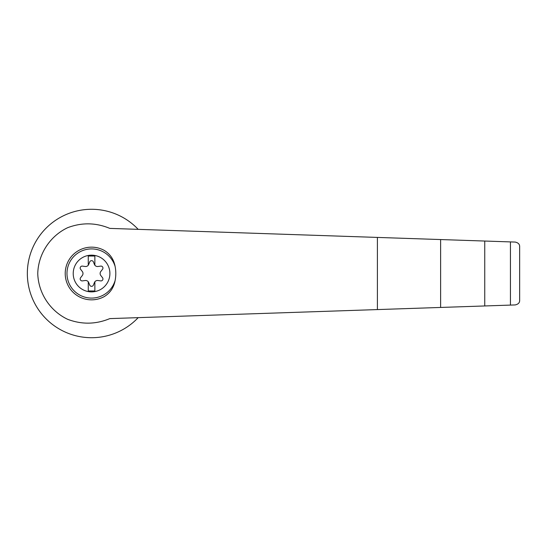 <?xml version="1.0" encoding="UTF-8"?>
<svg xmlns="http://www.w3.org/2000/svg" width="547" height="547" viewBox="0 0 547 547"><rect width="100%" height="100%" fill="white"/><g stroke="black" fill="none" stroke-linecap="round" stroke-linejoin="round"><path stroke-width="0.82" d="M109.81 228.393C95.855 222.588 81.811 222.349 67.671 227.682C50.009 236.037 38.276 254.006 37.757 273.5C38.276 292.994 50.009 310.963 67.671 319.318C81.811 324.651 95.855 324.412 109.81 318.607L440.615 307.448L440.615 239.552L109.81 228.393M138.186 229.35A64.211 64.211 0 0 0 46.57 227.682A64.211 64.211 0 0 0 46.57 319.318A64.211 64.211 0 0 0 138.186 317.65M440.615 307.448L515.192 304.932C518.241 304.262 519.725 302.73 519.65 300.324L519.65 246.676C519.725 244.27 518.241 242.738 515.192 242.068L440.615 239.552M91.561 255.169A18.331 18.331 0 0 1 109.126 278.758A18.331 18.331 0 0 1 73.312 271.722A18.331 18.331 0 0 1 91.561 255.169M88.272 281.794A3.296 3.296 0 0 0 85.182 280.508L82.426 280.891A1.976 1.976 0 0 1 80.594 277.719L82.303 275.524A3.296 3.296 0 0 0 82.303 271.476L80.594 269.281A1.976 1.976 0 0 1 82.426 266.109L85.182 266.492A3.296 3.296 0 0 0 88.272 265.206L88.272 256.044L94.857 256.044L94.857 265.206A3.296 3.296 0 0 0 97.947 266.492L100.703 266.109A1.976 1.976 0 0 1 102.535 269.281L100.819 271.476A3.296 3.296 0 0 0 100.819 275.524L102.535 277.719A1.976 1.976 0 0 1 100.703 280.891L97.947 280.508A3.296 3.296 0 0 0 94.44 282.532L93.393 285.11A1.976 1.976 0 0 1 89.729 285.11L88.689 282.532A3.296 3.296 0 0 0 88.272 281.794L88.272 290.956L94.857 290.956L94.857 281.794M115.116 280.556C113.79 287.619 110.173 292.966 104.245 296.59A26.345 26.345 0 0 1 65.216 273.5A26.345 26.345 0 0 1 104.245 250.41C110.173 254.034 113.797 259.381 115.116 266.444A35.521 34.311 90 0 1 115.116 280.556A24.588 24.588 0 0 1 77.264 293.5A24.588 24.588 0 0 1 77.264 253.5A24.588 24.588 0 0 1 115.116 266.444M510.433 305.096L510.433 241.904M484.745 305.958L484.745 241.042M88.272 265.206A3.296 3.296 0 0 0 88.689 264.468L89.729 261.89A1.976 1.976 0 0 1 93.393 261.89L94.44 264.468A3.296 3.296 0 0 0 94.857 265.206M519.65 300.324L519.65 246.676M377.396 309.581L377.396 237.419"/></g></svg>
